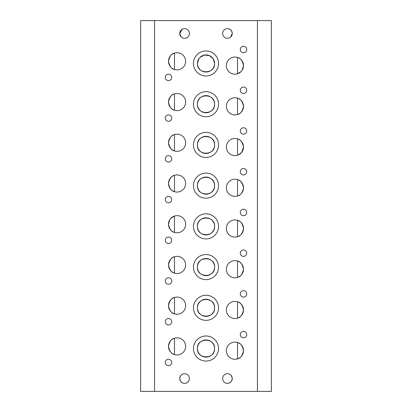 <?xml version="1.0" encoding="UTF-8"?>
<svg xmlns="http://www.w3.org/2000/svg" width="412" height="412" viewBox="0 0 412 412"><rect width="100%" height="100%" fill="white"/><g stroke="black" fill="none" stroke-linecap="round" stroke-linejoin="round"><path stroke-width="0.62" d="M228.506 28.758C228.068 28.989 231.343 28.222 232.255 33.46A4.82 4.82 0 0 0 227.434 28.639A4.82 4.82 0 0 0 222.609 33.46A4.82 4.82 0 0 0 227.434 38.285A4.82 4.82 0 0 0 232.255 33.46L230.488 37.193M181.131 36.843L179.745 33.46A4.82 4.82 0 0 0 184.566 38.285A4.82 4.82 0 0 0 189.391 33.46A4.82 4.82 0 0 0 184.566 28.639A4.82 4.82 0 0 0 179.745 33.46L182.207 29.257M228.506 373.839C228.068 374.07 231.343 373.298 232.255 378.54A4.82 4.82 0 0 0 227.434 373.715A4.82 4.82 0 0 0 222.609 378.54A4.82 4.82 0 0 0 227.434 383.361A4.82 4.82 0 0 0 232.255 378.54C231.338 383.783 228.073 383.011 228.506 383.242M183.495 383.242C183.932 383.011 180.657 383.778 179.745 378.54A4.82 4.82 0 0 0 184.566 383.361A4.82 4.82 0 0 0 189.391 378.54A4.82 4.82 0 0 0 184.566 373.715A4.82 4.82 0 0 0 179.745 378.54C180.662 373.293 183.927 374.07 183.495 373.839M218.54 63.469A12.54 12.54 0 0 0 206 50.928A12.54 12.54 0 0 0 193.46 63.469A12.54 12.54 0 0 0 206 76.004A12.54 12.54 0 0 0 218.54 63.469M218.54 104.19A12.54 12.54 0 0 0 206 91.655A12.54 12.54 0 0 0 193.46 104.19A12.54 12.54 0 0 0 206 116.73A12.54 12.54 0 0 0 218.54 104.19M218.54 144.916A12.54 12.54 0 0 0 206 132.376A12.54 12.54 0 0 0 193.46 144.916A12.54 12.54 0 0 0 206 157.451A12.54 12.54 0 0 0 218.54 144.916M218.54 185.637A12.54 12.54 0 0 0 206 173.102A12.54 12.54 0 0 0 193.46 185.637A12.54 12.54 0 0 0 206 198.177A12.54 12.54 0 0 0 218.54 185.637M218.54 226.363A12.54 12.54 0 0 0 206 213.823A12.54 12.54 0 0 0 193.46 226.363A12.54 12.54 0 0 0 206 238.898A12.54 12.54 0 0 0 218.54 226.363M218.54 267.084A12.54 12.54 0 0 0 206 254.549A12.54 12.54 0 0 0 193.46 267.084A12.54 12.54 0 0 0 206 279.624A12.54 12.54 0 0 0 218.54 267.084M218.54 307.81A12.54 12.54 0 0 0 206 295.27A12.54 12.54 0 0 0 193.46 307.81A12.54 12.54 0 0 0 206 320.345A12.54 12.54 0 0 0 218.54 307.81M218.54 348.531A12.54 12.54 0 0 0 206 335.996A12.54 12.54 0 0 0 193.46 348.531A12.54 12.54 0 0 0 206 361.072A12.54 12.54 0 0 0 218.54 348.531M242.148 70.246L243.507 65.611A8.575 8.575 0 0 0 234.933 57.036A8.575 8.575 0 0 0 226.363 65.611A8.575 8.575 0 0 0 234.933 74.186A8.575 8.575 0 0 0 243.507 65.611C242.436 60.621 240.438 57.896 237.508 57.433L237.508 73.789L241.211 71.451M174.492 53.143C171.572 53.601 169.569 56.326 168.493 61.326A8.575 8.575 0 0 0 177.067 69.896A8.575 8.575 0 0 0 185.637 61.326A8.575 8.575 0 0 0 177.067 52.751A8.575 8.575 0 0 0 168.493 61.326C169.564 66.311 171.562 69.036 174.492 69.504L174.492 53.143M243.507 106.332A8.575 8.575 0 0 0 234.933 97.762A8.575 8.575 0 0 0 226.363 106.332A8.575 8.575 0 0 0 234.933 114.907A8.575 8.575 0 0 0 243.507 106.332C242.436 101.347 240.438 98.623 237.508 98.154L237.508 114.51C240.428 114.057 242.431 111.328 243.507 106.332M174.492 93.869C171.572 94.327 169.569 97.052 168.493 102.047A8.575 8.575 0 0 0 177.067 110.622A8.575 8.575 0 0 0 185.637 102.047A8.575 8.575 0 0 0 177.067 93.472A8.575 8.575 0 0 0 168.493 102.047C169.564 107.038 171.562 109.762 174.492 110.225L174.492 93.869M238.239 154.969L241.7 152.327L243.507 147.058A8.575 8.575 0 0 0 234.933 138.483A8.575 8.575 0 0 0 226.363 147.058A8.575 8.575 0 0 0 234.933 155.633A8.575 8.575 0 0 0 243.507 147.058C242.436 142.068 240.438 139.344 237.508 138.88L237.508 155.236M174.492 134.59C171.572 135.048 169.569 137.773 168.493 142.773A8.575 8.575 0 0 0 177.067 151.343A8.575 8.575 0 0 0 185.637 142.773A8.575 8.575 0 0 0 177.067 134.199A8.575 8.575 0 0 0 168.493 142.773C169.564 147.759 171.562 150.483 174.492 150.952L174.492 134.59M243.507 187.779A8.575 8.575 0 0 0 234.933 179.21A8.575 8.575 0 0 0 226.363 187.779A8.575 8.575 0 0 0 234.933 196.354A8.575 8.575 0 0 0 243.507 187.779C242.436 182.794 240.438 180.07 237.508 179.601L237.508 195.958C240.428 195.504 242.431 192.78 243.507 187.779M174.492 175.316C171.572 175.775 169.569 178.499 168.493 183.495A8.575 8.575 0 0 0 177.067 192.069A8.575 8.575 0 0 0 185.637 183.495A8.575 8.575 0 0 0 177.067 174.92A8.575 8.575 0 0 0 168.493 183.495C169.564 188.485 171.562 191.209 174.492 191.673L174.492 175.316M243.507 228.506A8.575 8.575 0 0 0 234.933 219.931A8.575 8.575 0 0 0 226.363 228.506A8.575 8.575 0 0 0 234.933 237.08A8.575 8.575 0 0 0 243.507 228.506C242.436 223.515 240.438 220.791 237.508 220.327L237.508 236.684C240.428 236.225 242.431 233.501 243.507 228.506M169.852 219.581L168.493 224.221C169.564 229.206 171.562 231.93 174.492 232.399L174.492 216.043L170.789 218.381M185.637 224.221A8.575 8.575 0 0 0 177.067 215.646A8.575 8.575 0 0 0 168.493 224.221A8.575 8.575 0 0 0 177.067 232.79A8.575 8.575 0 0 0 185.637 224.221M243.507 269.227A8.575 8.575 0 0 0 234.933 260.657A8.575 8.575 0 0 0 226.363 269.227A8.575 8.575 0 0 0 234.933 277.801A8.575 8.575 0 0 0 243.507 269.227C242.436 264.241 240.438 261.517 237.508 261.048L237.508 277.41C240.428 276.952 242.431 274.227 243.507 269.227M174.492 256.764C171.572 257.222 169.569 259.946 168.493 264.942A8.575 8.575 0 0 0 177.067 273.517A8.575 8.575 0 0 0 185.637 264.942A8.575 8.575 0 0 0 177.067 256.367A8.575 8.575 0 0 0 168.493 264.942C169.564 269.932 171.562 272.656 174.492 273.12L174.492 256.764M243.507 309.953A8.575 8.575 0 0 0 234.933 301.378A8.575 8.575 0 0 0 226.363 309.953A8.575 8.575 0 0 0 234.933 318.528A8.575 8.575 0 0 0 243.507 309.953C242.436 304.962 240.438 302.238 237.508 301.775L237.508 318.131C240.428 317.673 242.431 314.948 243.507 309.953M174.492 297.49C171.572 297.943 169.569 300.672 168.493 305.668A8.575 8.575 0 0 0 177.067 314.238A8.575 8.575 0 0 0 185.637 305.668A8.575 8.575 0 0 0 177.067 297.093A8.575 8.575 0 0 0 168.493 305.668C169.564 310.653 171.562 313.377 174.492 313.846L174.492 297.49M243.507 350.674A8.575 8.575 0 0 0 234.933 342.104A8.575 8.575 0 0 0 226.363 350.674A8.575 8.575 0 0 0 234.933 359.249A8.575 8.575 0 0 0 243.507 350.674C242.436 345.689 240.438 342.964 237.508 342.496L237.508 358.857C240.428 358.399 242.431 355.674 243.507 350.674M174.492 338.211C171.572 338.669 169.569 341.394 168.493 346.389A8.575 8.575 0 0 0 177.067 354.964A8.575 8.575 0 0 0 185.637 346.389A8.575 8.575 0 0 0 177.067 337.814A8.575 8.575 0 0 0 168.493 346.389C169.564 351.379 171.562 354.104 174.492 354.567L174.492 338.211M243.507 46.319A3.214 3.214 0 0 0 240.294 49.533A3.214 3.214 0 0 0 243.507 52.751A3.214 3.214 0 0 0 246.726 49.533A3.214 3.214 0 0 0 243.507 46.319M168.493 74.186A3.214 3.214 0 0 0 165.274 77.399A3.214 3.214 0 0 0 168.493 80.613A3.214 3.214 0 0 0 171.706 77.399A3.214 3.214 0 0 0 168.493 74.186M243.507 87.045A3.214 3.214 0 0 0 240.294 90.259A3.214 3.214 0 0 0 243.507 93.472A3.214 3.214 0 0 0 246.726 90.259A3.214 3.214 0 0 0 243.507 87.045M168.493 114.907A3.214 3.214 0 0 0 165.274 118.12A3.214 3.214 0 0 0 168.493 121.339A3.214 3.214 0 0 0 171.706 118.12A3.214 3.214 0 0 0 168.493 114.907M243.507 127.766A3.214 3.214 0 0 0 240.294 130.985A3.214 3.214 0 0 0 243.507 134.199A3.214 3.214 0 0 0 246.726 130.985A3.214 3.214 0 0 0 243.507 127.766M168.493 155.633A3.214 3.214 0 0 0 165.274 158.847A3.214 3.214 0 0 0 168.493 162.06A3.214 3.214 0 0 0 171.706 158.847A3.214 3.214 0 0 0 168.493 155.633M243.507 168.493A3.214 3.214 0 0 0 240.294 171.706A3.214 3.214 0 0 0 243.507 174.92A3.214 3.214 0 0 0 246.726 171.706A3.214 3.214 0 0 0 243.507 168.493M168.493 196.354A3.214 3.214 0 0 0 165.274 199.568A3.214 3.214 0 0 0 168.493 202.786A3.214 3.214 0 0 0 171.706 199.568A3.214 3.214 0 0 0 168.493 196.354M243.507 209.214A3.214 3.214 0 0 0 240.294 212.432A3.214 3.214 0 0 0 243.507 215.646A3.214 3.214 0 0 0 246.726 212.432A3.214 3.214 0 0 0 243.507 209.214M168.493 237.08A3.214 3.214 0 0 0 165.274 240.294A3.214 3.214 0 0 0 168.493 243.507A3.214 3.214 0 0 0 171.706 240.294A3.214 3.214 0 0 0 168.493 237.08M243.507 249.94A3.214 3.214 0 0 0 240.294 253.153A3.214 3.214 0 0 0 243.507 256.367A3.214 3.214 0 0 0 246.726 253.153A3.214 3.214 0 0 0 243.507 249.94M168.493 277.801A3.214 3.214 0 0 0 165.274 281.015A3.214 3.214 0 0 0 168.493 284.234A3.214 3.214 0 0 0 171.706 281.015A3.214 3.214 0 0 0 168.493 277.801M243.507 290.661A3.214 3.214 0 0 0 240.294 293.88A3.214 3.214 0 0 0 243.507 297.093A3.214 3.214 0 0 0 246.726 293.88A3.214 3.214 0 0 0 243.507 290.661M168.493 318.528A3.214 3.214 0 0 0 165.274 321.741A3.214 3.214 0 0 0 168.493 324.955A3.214 3.214 0 0 0 171.706 321.741A3.214 3.214 0 0 0 168.493 318.528M243.507 331.387A3.214 3.214 0 0 0 240.294 334.601A3.214 3.214 0 0 0 243.507 337.814A3.214 3.214 0 0 0 246.726 334.601A3.214 3.214 0 0 0 243.507 331.387M168.493 359.249A3.214 3.214 0 0 0 165.274 362.467A3.214 3.214 0 0 0 168.493 365.681A3.214 3.214 0 0 0 171.706 362.467A3.214 3.214 0 0 0 168.493 359.249M197.425 348.531A8.575 8.575 0 0 1 206 339.962A8.575 8.575 0 0 1 214.575 348.531C215.26 337.51 196.761 337.49 197.425 348.531C196.74 359.547 215.239 359.583 214.575 348.531A8.575 8.575 0 0 1 206 357.106A8.575 8.575 0 0 1 197.425 348.531M197.425 307.81A8.575 8.575 0 0 1 206 299.236A8.575 8.575 0 0 1 214.575 307.81C215.26 296.784 196.761 296.769 197.425 307.81C196.74 318.821 215.239 318.857 214.575 307.81A8.575 8.575 0 0 1 206 316.385A8.575 8.575 0 0 1 197.425 307.81M197.425 267.084A8.575 8.575 0 0 1 206 258.515A8.575 8.575 0 0 1 214.575 267.084C215.26 256.063 196.761 256.043 197.425 267.084C196.74 278.1 215.239 278.136 214.575 267.084A8.575 8.575 0 0 1 206 275.659A8.575 8.575 0 0 1 197.425 267.084M197.425 226.363A8.575 8.575 0 0 1 206 217.788A8.575 8.575 0 0 1 214.575 226.363C215.26 215.337 196.761 215.322 197.425 226.363C196.74 237.374 215.239 237.41 214.575 226.363A8.575 8.575 0 0 1 206 234.933A8.575 8.575 0 0 1 197.425 226.363M197.425 185.637A8.575 8.575 0 0 1 206 177.067A8.575 8.575 0 0 1 214.575 185.637C215.26 174.616 196.761 174.595 197.425 185.637C196.74 196.653 215.239 196.689 214.575 185.637A8.575 8.575 0 0 1 206 194.212A8.575 8.575 0 0 1 197.425 185.637M197.425 144.916A8.575 8.575 0 0 1 206 136.341A8.575 8.575 0 0 1 214.575 144.916C215.26 133.89 196.761 133.874 197.425 144.916C196.74 155.927 215.239 155.963 214.575 144.916A8.575 8.575 0 0 1 206 153.485A8.575 8.575 0 0 1 197.425 144.916M197.425 104.19A8.575 8.575 0 0 1 206 95.615A8.575 8.575 0 0 1 214.575 104.19C215.26 93.169 196.761 93.148 197.425 104.19C196.74 115.206 215.239 115.242 214.575 104.19A8.575 8.575 0 0 1 206 112.764A8.575 8.575 0 0 1 197.425 104.19M198.883 58.684L197.425 63.469A8.575 8.575 0 0 1 206 54.894A8.575 8.575 0 0 1 214.575 63.469L213.117 58.684L209.409 55.599L204.259 55.074L199.897 57.443M214.575 63.469A8.575 8.575 0 0 1 206 72.038A8.575 8.575 0 0 1 197.425 63.469C196.74 74.479 215.239 74.515 214.575 63.469M229.237 37.935L228.588 38.141M182.763 37.93L181.512 37.193M140.626 20.6L140.626 391.4L154.562 391.4L154.562 20.6L140.626 20.6M257.438 391.4L271.374 391.4L271.374 20.6L257.438 20.6L257.438 391.4L154.562 391.4M257.438 20.6L154.562 20.6"/></g></svg>
